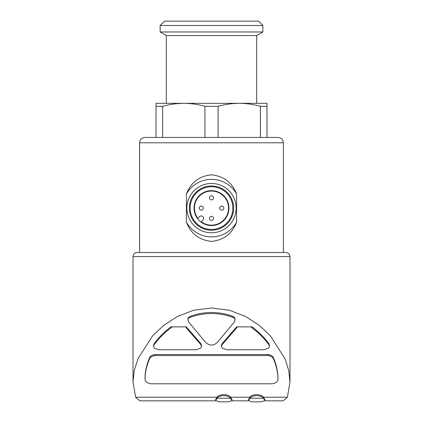 <?xml version="1.0" encoding="UTF-8"?>
<svg xmlns="http://www.w3.org/2000/svg" width="423" height="423" viewBox="0 0 423 423"><rect width="100%" height="100%" fill="white"/><g stroke="black" fill="none" stroke-linecap="round" stroke-linejoin="round"><path stroke-width="0.63" d="M199.175 208.111A2.057 2.057 0 0 0 202.252 209.887A2.057 2.057 0 0 0 202.252 206.329A2.057 2.057 0 0 0 199.175 208.111M209.443 218.384A2.057 2.057 0 0 0 212.526 220.161A2.057 2.057 0 0 0 212.526 216.602A2.057 2.057 0 0 0 209.443 218.384M209.443 197.837A2.057 2.057 0 0 0 212.526 199.619A2.057 2.057 0 0 0 212.526 196.061A2.057 2.057 0 0 0 209.443 197.837M219.717 208.111A2.057 2.057 0 0 0 222.799 209.887A2.057 2.057 0 0 0 222.799 206.329A2.057 2.057 0 0 0 219.717 208.111M139.59 252.489L139.59 142.778C139.907 139.532 141.689 137.75 144.936 137.433L278.064 137.433C281.961 137.856 282.902 140.425 282.865 140.425L283.41 142.778L139.59 142.778M236.589 194.051C232.169 182.54 223.83 176.137 211.585 174.826C199.291 176.042 190.9 182.445 186.406 194.051L186.406 222.17C190.831 233.676 199.17 240.084 211.415 241.39C223.709 240.179 232.1 233.771 236.589 222.17L236.589 194.051A28.764 28.764 0 0 0 186.406 194.051M162.617 106.295L162.617 137.433L156.029 137.433L156.029 106.295L162.617 106.295C169.602 104.37 176.65 103.381 183.762 103.328L266.971 103.328L266.971 106.295L260.383 106.295L260.383 137.433L266.971 137.433L266.971 106.295M204.912 137.433L204.912 106.295L218.088 106.295C225.073 104.37 232.121 103.381 239.238 103.328C246.339 103.386 253.393 104.375 260.383 106.295M218.088 137.433L218.088 106.295M156.029 106.295L156.029 103.328L183.762 103.328C190.868 103.386 197.916 104.375 204.912 106.295M201.501 345.311L200.803 343.582L186.342 326.863L170.897 326.863C164.135 332.018 158.53 337.639 154.078 343.725L153.544 345.263M172.293 326.863C164.901 332.272 158.826 338.236 154.078 344.756L153.538 346.294L154.178 347.944L158.657 349.747L196.335 349.747L200.777 348.081L201.501 346.337L200.803 344.613L185.486 326.863M269.462 345.263L268.922 343.725C264.47 337.639 258.865 332.018 252.103 326.863L237.515 326.863L222.197 344.613L222.197 343.582L221.499 345.311M237.515 326.863L236.658 326.863L222.197 343.582M188.489 317.282L187.928 320.047L188.6 321.919L205.832 342.604C209.618 345.866 213.398 345.866 217.168 342.604L234.4 321.919L235.072 320.047L234.511 317.282L232.047 316.029C218.384 311.344 204.684 311.344 190.953 316.029L188.489 317.282L187.928 319.016M145.02 377.723L145.02 378.754C145.184 372.288 146.638 365.768 149.377 359.19C150.16 357.112 152.084 355.902 155.156 355.569L155.156 354.543C152.09 354.876 150.165 356.081 149.377 358.165C146.638 364.742 145.184 371.262 145.02 377.723L145.02 378.754C144.994 381.546 147.045 383.227 151.185 383.804L271.815 383.804C275.955 383.227 278.006 381.546 277.98 378.754L277.98 377.723C277.811 371.262 276.362 364.742 273.623 358.165C272.84 356.081 270.916 354.876 267.844 354.543L155.156 354.543M263.481 397.213C261.044 393.802 252.388 393.781 249.919 397.213L230.609 397.213C228.177 393.797 219.5 393.787 217.047 397.213L135.614 397.213L133.018 381.89L134.297 370.326L138.025 358.635L152.65 335.788L163.638 325.414L177.29 316.531L193.501 310.281L211.5 307.96L229.509 310.281L245.758 316.552L259.357 325.409L270.355 335.793L284.98 358.651L288.719 370.4L289.982 381.895L287.386 397.213L263.481 397.213L264.914 399.598L264.914 400.623L261.028 401.85L252.372 401.85L248.486 400.623L249.919 398.244C252.357 394.828 261.007 394.807 263.481 398.244L264.914 400.623M235.072 319.016L234.511 317.282M249.919 397.213L248.486 399.598L248.481 400.623M217.047 397.213L215.614 399.598M232.042 400.623L228.156 401.85L219.5 401.85L215.614 400.623L217.047 398.244C219.484 394.828 228.14 394.807 230.609 398.244L232.042 400.623L232.047 399.598L230.609 397.213M215.635 400.824L139.68 400.824L135.614 397.213M287.386 397.213L283.32 400.819L264.893 400.824M133.018 381.89L133.018 256.597C133.261 254.101 134.63 252.732 137.126 252.489L285.874 252.489L283.41 252.489L283.41 142.778M239.238 103.328L256.698 103.328L256.698 35.532L166.302 35.532L166.302 103.328L183.762 103.328M160.137 31.974L262.863 31.974L262.863 25.507L160.137 25.507L160.137 31.974L166.302 35.532M160.137 25.507L164.494 21.15L258.506 21.15L262.863 25.507M230.609 398.244L217.047 398.244M263.481 398.244L249.919 398.244M155.156 355.569L267.844 355.569C270.91 355.902 272.835 357.107 273.623 359.19C276.362 365.768 277.811 372.288 277.98 378.754L277.98 377.723M250.707 326.863C258.099 332.272 264.174 338.236 268.922 344.756L269.456 346.294L268.822 347.944L264.343 349.747L226.665 349.747L222.223 348.081L221.499 346.337L222.197 344.613M188.489 318.308L190.953 317.054C204.616 312.37 218.316 312.37 232.047 317.054L232.047 316.029M232.047 317.054L234.511 318.308M190.953 317.054L190.953 316.029M186.406 222.17A28.764 28.764 0 0 0 236.589 222.17M211.5 232.766A24.656 24.656 0 0 0 232.851 195.786A24.656 24.656 0 0 0 190.149 195.786A24.656 24.656 0 0 0 211.5 232.766M211.5 230.244A22.133 22.133 0 0 0 230.667 197.044A22.133 22.133 0 0 0 192.333 197.044A22.133 22.133 0 0 0 211.5 230.244M211.5 229.478A21.367 21.367 0 0 0 230.006 197.425A21.367 21.367 0 0 0 192.994 197.425A21.367 21.367 0 0 0 211.5 229.478M211.5 190.646A17.465 17.465 0 0 1 226.622 216.84A17.465 17.465 0 0 1 196.378 216.84A17.465 17.465 0 0 1 211.5 190.646M202.929 220.166L201.311 221.784A17.052 17.052 0 0 0 228.166 211.722A17.052 17.052 0 0 0 207.889 191.445A17.052 17.052 0 0 0 197.827 218.3L199.445 216.682A2.464 2.464 0 0 1 202.929 216.682A2.464 2.464 0 0 1 202.929 220.166M200.803 344.613L200.803 343.582M133.018 256.597L289.982 256.597L289.565 254.789C289.649 254.842 288.782 252.748 285.874 252.489M273.623 359.19L273.623 358.165M267.844 355.569L267.844 354.543M149.377 359.19L149.377 358.165M154.078 344.756L154.078 343.725M268.922 344.756L268.922 343.725M248.507 400.824L232.021 400.824M289.982 381.895L289.982 256.597M256.698 35.532L262.863 31.974M215.608 400.623L215.608 399.598M201.475 345.977L201.475 345.311M153.565 345.977L153.565 345.263M221.525 345.977L221.525 345.311M269.435 345.988L269.435 345.263M235.045 319.661L235.045 319.016M187.955 319.651L187.955 319.016"/></g></svg>
